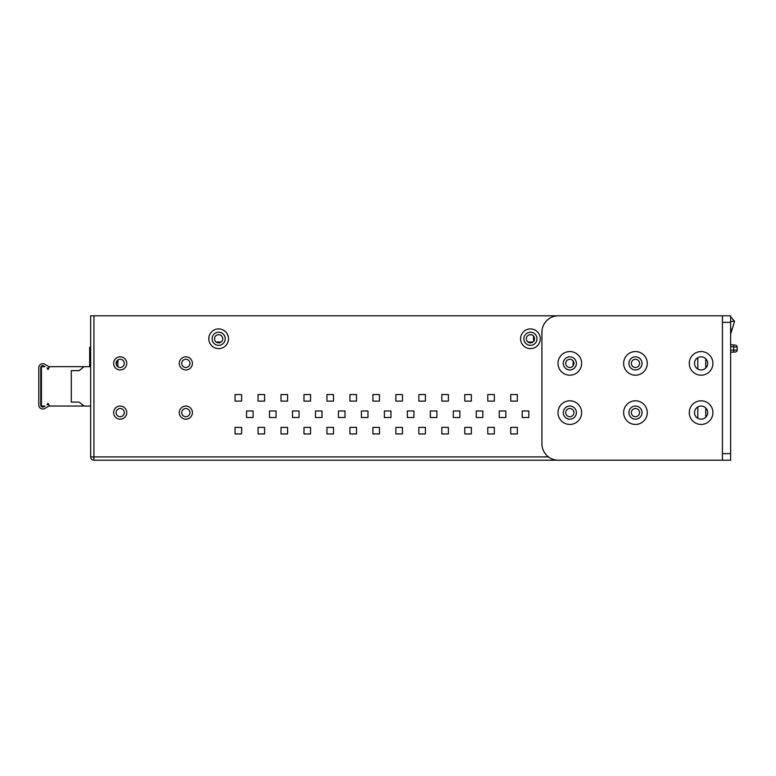 <?xml version="1.0" encoding="UTF-8"?>
<svg xmlns="http://www.w3.org/2000/svg" width="776" height="776" viewBox="0 0 776 776"><rect width="100%" height="100%" fill="white"/><g stroke="black" fill="none" stroke-linecap="round" stroke-linejoin="round"><path stroke-width="1.16" d="M89.997 366.67L89.997 354.991L90.656 354.991M90.656 346.785A7.983 7.983 0 0 0 89.997 347.308L90.656 347.308M660.075 315.793L658.436 315.793M216.194 342.051L221.111 342.051M117.894 359.986L117.894 366.786M89.667 366.67L89.667 347.308L89.997 354.991M117.894 362.033A8.206 8.206 0 0 1 117.079 362.072L116.303 362.072M90.656 364.536L89.997 364.536M116.439 362.072L116.439 364.536L116.254 362.237M89.997 358.299L90.656 358.299M527.971 342.051L532.899 342.051M573.105 365.845L573.105 360.927M558.332 315.793A16.412 16.412 0 0 0 541.92 332.206L541.92 443.794A16.412 16.412 0 0 0 558.332 460.207L93.935 460.207L93.935 456.918L90.656 456.918A3.279 3.279 0 0 0 93.935 460.207L722.427 460.207L722.427 315.793L90.656 315.793L90.656 456.918M697.818 406.934L697.818 418.303M697.818 357.697L697.818 369.066M192.399 412.619A6.567 6.567 0 0 1 185.833 419.176A6.567 6.567 0 0 1 179.266 412.619A6.567 6.567 0 0 1 185.833 406.052A6.567 6.567 0 0 1 192.399 412.619M126.76 412.619A6.567 6.567 0 0 1 120.193 419.176A6.567 6.567 0 0 1 113.626 412.619A6.567 6.567 0 0 1 120.193 406.052A6.567 6.567 0 0 1 126.76 412.619M192.399 363.381A6.567 6.567 0 0 1 185.833 369.948A6.567 6.567 0 0 1 179.266 363.381A6.567 6.567 0 0 1 185.833 356.824A6.567 6.567 0 0 1 192.399 363.381M126.76 363.381A6.567 6.567 0 0 1 120.193 369.948A6.567 6.567 0 0 1 113.626 363.381A6.567 6.567 0 0 1 120.193 356.824A6.567 6.567 0 0 1 126.76 363.381M520.589 338.772A9.845 9.845 0 0 1 530.435 328.927A9.845 9.845 0 0 1 540.28 338.763A9.845 9.845 0 0 1 530.445 348.618A9.845 9.845 0 0 1 520.589 338.772M208.802 338.772A9.845 9.845 0 0 1 218.648 328.927A9.845 9.845 0 0 1 228.493 338.763A9.845 9.845 0 0 1 218.657 348.618A9.845 9.845 0 0 1 208.802 338.772M235.06 433.949L235.06 427.382L241.627 427.382L241.627 433.949L235.06 433.949L235.06 427.382L241.627 427.382L241.627 433.949L235.06 433.949M246.545 417.536L246.545 410.97L253.112 410.97L253.112 417.536L246.545 417.536L246.545 410.97L253.112 410.97L253.112 417.536L246.545 417.536M235.06 401.124L235.06 394.567L241.627 394.567L241.627 401.124L235.06 401.124L235.06 394.567L241.627 394.567L241.627 401.124L235.06 401.124M258.039 433.949L258.039 427.382L264.597 427.382L264.597 433.949L258.039 433.949L258.039 427.382L264.597 427.382L264.597 433.949L258.039 433.949M269.524 417.536L269.524 410.97L276.081 410.97L276.081 417.536L269.524 417.536L269.524 410.97L276.081 410.97L276.081 417.536L269.524 417.536M258.039 401.124L258.039 394.567L264.597 394.567L264.597 401.124L258.039 401.124L258.039 394.567L264.597 394.567L264.597 401.124L258.039 401.124M281.009 433.949L281.009 427.382L287.576 427.382L287.576 433.949L281.009 433.949L281.009 427.382L287.576 427.382L287.576 433.949L281.009 433.949M292.494 417.536L292.494 410.97L299.061 410.97L299.061 417.536L292.494 417.536L292.494 410.97L299.061 410.97L299.061 417.536L292.494 417.536M281.009 401.124L281.009 394.567L287.576 394.567L287.576 401.124L281.009 401.124L281.009 394.567L287.576 394.567L287.576 401.124L281.009 401.124M303.979 433.949L303.979 427.382L310.545 427.382L310.545 433.949L303.979 433.949L303.979 427.382L310.545 427.382L310.545 433.949L303.979 433.949M315.473 417.536L315.473 410.97L322.03 410.97L322.03 417.536L315.473 417.536L315.473 410.97L322.03 410.97L322.03 417.536L315.473 417.536M303.979 401.124L303.979 394.567L310.545 394.567L310.545 401.124L303.979 401.124L303.979 394.567L310.545 394.567L310.545 401.124L303.979 401.124M326.958 433.949L326.958 427.382L333.515 427.382L333.515 433.949L326.958 433.949L326.958 427.382L333.515 427.382L333.515 433.949L326.958 433.949M338.443 417.536L338.443 410.97L345.01 410.97L345.01 417.536L338.443 417.536L338.443 410.97L345.01 410.97L345.01 417.536L338.443 417.536M326.958 401.124L326.958 394.567L333.515 394.567L333.515 401.124L326.958 401.124L326.958 394.567L333.515 394.567L333.515 401.124L326.958 401.124M349.928 433.949L349.928 427.382L356.494 427.382L356.494 433.949L349.928 433.949L349.928 427.382L356.494 427.382L356.494 433.949L349.928 433.949M361.412 417.536L361.412 410.97L367.979 410.97L367.979 417.536L361.412 417.536L361.412 410.97L367.979 410.97L367.979 417.536L361.412 417.536M349.928 401.124L349.928 394.567L356.494 394.567L356.494 401.124L349.928 401.124L349.928 394.567L356.494 394.567L356.494 401.124L349.928 401.124M372.907 433.949L372.907 427.382L379.464 427.382L379.464 433.949L372.907 433.949L372.907 427.382L379.464 427.382L379.464 433.949L372.907 433.949M384.392 417.536L384.392 410.97L390.959 410.97L390.959 417.536L384.392 417.536L384.392 410.97L390.959 410.97L390.959 417.536L384.392 417.536M372.907 401.124L372.907 394.567L379.464 394.567L379.464 401.124L372.907 401.124L372.907 394.567L379.464 394.567L379.464 401.124L372.907 401.124M395.876 433.949L395.876 427.382L402.443 427.382L402.443 433.949L395.876 433.949L395.876 427.382L402.443 427.382L402.443 433.949L395.876 433.949M407.361 417.536L407.361 410.97L413.928 410.97L413.928 417.536L407.361 417.536L407.361 410.97L413.928 410.97L413.928 417.536L407.361 417.536M395.876 401.124L395.876 394.567L402.443 394.567L402.443 401.124L395.876 401.124L395.876 394.567L402.443 394.567L402.443 401.124L395.876 401.124M418.846 433.949L418.846 427.382L425.413 427.382L425.413 433.949L418.846 433.949L418.846 427.382L425.413 427.382L425.413 433.949L418.846 433.949M430.34 417.536L430.34 410.97L436.898 410.97L436.898 417.536L430.34 417.536L430.34 410.97L436.898 410.97L436.898 417.536L430.34 417.536M418.846 401.124L418.846 394.567L425.413 394.567L425.413 401.124L418.846 401.124L418.846 394.567L425.413 394.567L425.413 401.124L418.846 401.124M441.825 433.949L441.825 427.382L448.392 427.382L448.392 433.949L441.825 433.949L441.825 427.382L448.392 427.382L448.392 433.949L441.825 433.949M453.31 417.536L453.31 410.97L459.877 410.97L459.877 417.536L453.31 417.536L453.31 410.97L459.877 410.97L459.877 417.536L453.31 417.536M441.825 401.124L441.825 394.567L448.392 394.567L448.392 401.124L441.825 401.124L441.825 394.567L448.392 394.567L448.392 401.124L441.825 401.124M464.795 433.949L464.795 427.382L471.362 427.382L471.362 433.949L464.795 433.949L464.795 427.382L471.362 427.382L471.362 433.949L464.795 433.949M476.28 417.536L476.28 410.97L482.847 410.97L482.847 417.536L476.28 417.536L476.28 410.97L482.847 410.97L482.847 417.536L476.28 417.536M464.795 401.124L464.795 394.567L471.362 394.567L471.362 401.124L464.795 401.124L464.795 394.567L471.362 394.567L471.362 401.124L464.795 401.124M487.774 433.949L487.774 427.382L494.331 427.382L494.331 433.949L487.774 433.949L487.774 427.382L494.331 427.382L494.331 433.949L487.774 433.949M499.259 417.536L499.259 410.97L505.826 410.97L505.826 417.536L499.259 417.536L499.259 410.97L505.826 410.97L505.826 417.536L499.259 417.536M487.774 401.124L487.774 394.567L494.331 394.567L494.331 401.124L487.774 401.124L487.774 394.567L494.331 394.567L494.331 401.124L487.774 401.124M510.744 433.949L510.744 427.382L517.311 427.382L517.311 433.949L510.744 433.949L510.744 427.382L517.311 427.382L517.311 433.949L510.744 433.949M522.229 417.536L522.229 410.97L528.795 410.97L528.795 417.536L522.229 417.536L522.229 410.97L528.795 410.97L528.795 417.536L522.229 417.536M510.744 401.124L510.744 394.567L517.311 394.567L517.311 401.124L510.744 401.124L510.744 394.567L517.311 394.567L517.311 401.124L510.744 401.124M537.002 338.772A6.567 6.567 0 0 0 530.435 332.206A6.567 6.567 0 0 0 523.868 338.772A6.567 6.567 0 0 0 530.435 345.339A6.567 6.567 0 0 0 537.002 338.772M225.215 338.772A6.567 6.567 0 0 0 218.648 332.206A6.567 6.567 0 0 0 212.09 338.772A6.567 6.567 0 0 0 218.648 345.339A6.567 6.567 0 0 0 225.215 338.772M576.384 363.381A6.567 6.567 0 0 1 569.817 369.948A6.567 6.567 0 0 1 563.26 363.381A6.567 6.567 0 0 1 569.817 356.824A6.567 6.567 0 0 1 576.384 363.381M558.002 363.381A11.815 11.815 0 0 1 569.817 351.567A11.815 11.815 0 0 1 581.631 363.381A11.815 11.815 0 0 1 569.817 375.196A11.815 11.815 0 0 1 558.002 363.381M558.002 412.619A11.815 11.815 0 0 1 569.817 400.804A11.815 11.815 0 0 1 581.631 412.619A11.815 11.815 0 0 1 569.817 424.433A11.815 11.815 0 0 1 558.002 412.619M623.642 412.619A11.815 11.815 0 0 1 635.457 400.804A11.815 11.815 0 0 1 647.271 412.619A11.815 11.815 0 0 1 635.457 424.433A11.815 11.815 0 0 1 623.642 412.619M623.642 363.381A11.815 11.815 0 0 1 635.457 351.567A11.815 11.815 0 0 1 647.271 363.381A11.815 11.815 0 0 1 635.457 375.196A11.815 11.815 0 0 1 623.642 363.381M689.282 363.381A11.815 11.815 0 0 1 701.097 351.567A11.815 11.815 0 0 1 712.911 363.381A11.815 11.815 0 0 1 701.097 375.196A11.815 11.815 0 0 1 689.282 363.381M689.282 412.619A11.815 11.815 0 0 1 701.097 400.804A11.815 11.815 0 0 1 712.911 412.619A11.815 11.815 0 0 1 701.097 424.433A11.815 11.815 0 0 1 689.282 412.619M722.427 322.36L730.633 322.36L730.633 315.793L697.818 315.793M722.427 460.207L730.633 460.207L730.633 453.64L722.427 453.64M730.633 322.36L730.633 453.64M658.436 460.207L663.684 460.207M730.633 455.366L730.633 339.597M730.633 358.502L730.633 356.776M730.633 346.154L730.633 342.09M730.633 333.496L730.633 319.159M730.633 344.486L730.633 342.41M730.633 339.878L730.633 338.19M730.633 438.421L730.633 433.59M730.633 430.544L730.633 431.097L730.633 430.544M730.633 357.523L730.633 362.023L730.633 357.523M735.338 351.994A1.969 1.969 -93.8 0 0 737.2 350.034L737.2 347.105L737.2 350.034L733.669 350.121L733.572 352.091L735.338 351.994L730.633 352.246L734.241 352.052M730.633 323.66L730.633 321.38M730.633 333.525L730.633 330.673M730.633 350.277L730.633 346.6L733.669 346.92L733.669 350.121L730.633 350.277M731.467 317.559L730.633 317.52L731.467 317.559L734.542 321.371L730.653 334.126M730.963 331.944L730.934 328.723M734.542 321.371L730.905 321.39M733.669 344.961L730.682 344.651L735.435 345.145L733.669 344.961L733.669 346.92L737.2 347.105A1.969 1.969 0 0 0 735.435 345.145A1.969 1.969 0 0 1 737.2 347.105A1.969 1.969 0 0 0 735.435 345.145L733.669 344.961M222.751 338.772A4.103 4.103 0 0 1 218.648 342.876A4.103 4.103 0 0 1 214.545 338.772A4.103 4.103 0 0 1 218.648 334.669A4.103 4.103 0 0 1 222.751 338.772M534.538 338.772A4.103 4.103 0 0 1 530.435 342.876A4.103 4.103 0 0 1 526.332 338.772A4.103 4.103 0 0 1 530.435 334.669A4.103 4.103 0 0 1 534.538 338.772M631.354 363.381A4.103 4.103 0 0 0 635.457 367.485A4.103 4.103 0 0 0 639.56 363.381A4.103 4.103 0 0 0 635.457 359.278A4.103 4.103 0 0 0 631.354 363.381A4.103 4.103 0 0 1 635.457 359.278A4.103 4.103 0 0 1 639.56 363.381M116.09 412.619A4.103 4.103 0 0 0 120.193 416.722A4.103 4.103 0 0 0 124.296 412.619A4.103 4.103 0 0 0 120.193 408.515A4.103 4.103 0 0 0 116.09 412.619A4.103 4.103 0 0 0 120.193 416.722A4.103 4.103 0 0 0 124.296 412.619M181.73 412.619A4.103 4.103 0 0 0 185.833 416.722A4.103 4.103 0 0 0 189.936 412.619A4.103 4.103 0 0 0 185.833 408.515A4.103 4.103 0 0 0 181.73 412.619A4.103 4.103 0 0 0 185.833 416.722A4.103 4.103 0 0 0 189.936 412.619M181.73 363.381A4.103 4.103 0 0 0 185.833 367.485A4.103 4.103 0 0 0 189.936 363.381A4.103 4.103 0 0 0 185.833 359.278A4.103 4.103 0 0 0 181.73 363.381A4.103 4.103 0 0 0 185.833 367.485A4.103 4.103 0 0 0 189.936 363.381M116.09 363.381A4.103 4.103 0 0 0 120.193 367.485A4.103 4.103 0 0 0 124.296 363.381A4.103 4.103 0 0 0 120.193 359.278A4.103 4.103 0 0 0 116.09 363.381A4.103 4.103 0 0 0 120.193 367.485A4.103 4.103 0 0 0 124.296 363.381M565.714 412.619A4.103 4.103 0 0 0 569.817 416.722A4.103 4.103 0 0 0 573.92 412.619A4.103 4.103 0 0 0 569.817 408.515A4.103 4.103 0 0 0 565.714 412.619A4.103 4.103 0 0 0 569.817 416.722A4.103 4.103 0 0 0 573.92 412.619M631.354 412.619A4.103 4.103 0 0 0 635.457 416.722A4.103 4.103 0 0 0 639.56 412.619A4.103 4.103 0 0 0 635.457 408.515A4.103 4.103 0 0 0 631.354 412.619A4.103 4.103 0 0 0 635.457 416.722A4.103 4.103 0 0 0 639.56 412.619M565.714 363.381A4.103 4.103 0 0 0 569.817 367.485A4.103 4.103 0 0 0 573.92 363.381A4.103 4.103 0 0 0 569.817 359.278A4.103 4.103 0 0 0 565.714 363.381A4.103 4.103 0 0 0 569.817 367.485A4.103 4.103 0 0 0 573.92 363.381M563.26 412.619A6.567 6.567 0 0 1 569.817 406.052A6.567 6.567 0 0 1 576.384 412.619A6.567 6.567 0 0 1 569.817 419.176A6.567 6.567 0 0 1 563.26 412.619M628.899 412.619A6.567 6.567 0 0 1 635.457 406.052A6.567 6.567 0 0 1 642.024 412.619A6.567 6.567 0 0 1 635.457 419.176A6.567 6.567 0 0 1 628.899 412.619M628.899 363.381A6.567 6.567 0 0 1 635.457 356.824A6.567 6.567 0 0 1 642.024 363.381A6.567 6.567 0 0 1 635.457 369.948A6.567 6.567 0 0 1 628.899 363.381M694.53 363.381A6.567 6.567 0 0 1 701.097 356.824A6.567 6.567 0 0 1 707.663 363.381A6.567 6.567 0 0 1 701.097 369.948A6.567 6.567 0 0 1 694.53 363.381M694.53 412.619A6.567 6.567 0 0 1 701.097 406.052A6.567 6.567 0 0 1 707.663 412.619A6.567 6.567 0 0 1 701.097 419.176A6.567 6.567 0 0 1 694.53 412.619M47.986 369.512L47.035 367.863L47.986 369.512L49.635 366.67L90.656 366.67M90.656 406.052L84.089 406.052L79.171 402.113L71.295 402.113L71.295 370.608L79.171 370.608L84.089 366.67M47.035 367.863L48.267 368.571L49.257 366.864L44.707 364.245A3.938 3.938 0 0 0 38.8 367.649L38.8 405.062A3.938 3.938 0 0 0 44.707 408.477L49.257 405.848L48.267 404.15L47.035 404.859L47.986 403.21L49.635 406.052L84.089 406.052M44.969 406.052L43.728 406.769A1.969 1.969 0 0 1 40.769 405.062L40.769 367.649A1.969 1.969 0 0 1 43.728 365.942L44.969 366.67L41.429 366.67L41.429 406.052L44.969 406.052M47.035 404.859L47.986 403.21M117.079 360.724L117.079 362.072M548.486 456.918L93.935 456.918L93.935 315.793M705.753 358.755L705.753 368.008M705.753 407.992L705.753 417.245M733.572 352.091L730.633 352.246M533.558 336.105L533.558 341.44M731.002 332.729L730.653 334.146M730.633 438.411L730.633 437.596M730.633 435.831L730.633 433.687M730.633 340.169L730.633 342.313"/></g></svg>

